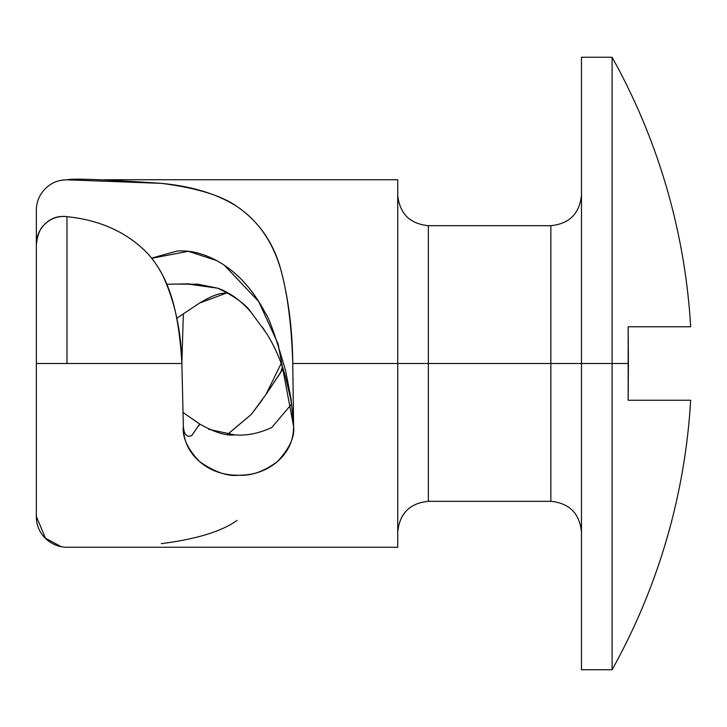 <?xml version="1.0" encoding="UTF-8"?>
<svg xmlns="http://www.w3.org/2000/svg" width="727" height="727" viewBox="0 0 727 727"><rect width="100%" height="100%" fill="white"/><g stroke="black" fill="none" stroke-linecap="round" stroke-linejoin="round"><path stroke-width="1.09" d="M690.65 400.25L628.164 400.25L690.65 400.25A628.755 628.755 0 0 1 612.098 669.749L612.098 363.5L628.401 363.5L628.164 400.25L628.401 363.5L612.098 363.5L612.098 669.749A628.755 628.755 0 0 0 690.65 400.25L628.164 400.25L628.164 326.75L628.401 363.5L628.164 326.75L690.65 326.75A628.755 628.755 0 0 0 612.098 57.251A628.755 628.755 0 0 1 690.65 326.75M283.094 369.052L280.722 372.378L282.376 366.935M293.59 425.286L293.599 426.349C293.599 440.398 288.219 452.139 277.441 461.554C266.818 470.714 253.832 475.285 238.474 475.249C223.134 475.285 210.148 470.723 199.525 461.572C188.738 452.158 183.349 440.417 183.349 426.349L181.877 363.5C180.469 338.991 177.497 318.471 172.971 301.95C167.201 281.176 158.232 264.474 146.063 251.851C125.762 231.722 99.399 219.999 66.975 216.673C58.424 215.592 51.108 218.018 45.047 223.952C39.222 229.687 36.323 236.684 36.35 244.935L36.35 363.5L66.975 363.5L66.975 216.673C58.705 215.71 51.39 218.136 45.047 223.952C40.294 227.705 37.395 234.703 36.35 244.935L36.35 516.424L45.637 538.598C51.944 544.369 59.06 547.258 66.975 547.249L66.975 547.177M397.724 195.063C399.614 213.593 409.819 223.798 428.348 225.688L428.348 501.312L550.848 501.312L550.848 225.688L550.848 363.5L581.473 363.5L581.473 57.251L581.473 669.749L581.473 363.5L612.098 363.5L612.098 57.251L612.098 363.5L428.348 363.5L428.348 225.688L428.348 363.5L292.763 363.5L293.599 425.577L291 398.478L285.611 370.779C275.915 337.128 269.063 317.717 265.055 312.546C253.35 290.227 238.392 273.579 220.172 262.601C205.396 253.877 191.001 250.024 177.006 251.06L151.57 258.13M227.533 292.672L199.625 303.023L176.788 318.244L199.625 303.023C210.294 296.598 218.345 293.354 223.78 293.29L227.615 292.717M166.901 284.239L186.539 283.875L217.746 288.201C230.023 292.599 241.2 300.714 251.297 312.555L265.818 332.321M158.995 268.736L162.385 274.688C174.653 300.833 181.159 330.44 181.877 363.5L183.313 314.346L181.877 363.5L66.975 363.5L181.877 363.5L183.349 426.349C183.995 434.592 186.794 437.69 191.746 435.646L199.625 423.968L183.313 412.663L199.625 423.977C214.501 432.356 226.133 435.991 234.521 434.864L208.722 429.321M397.724 547.249L397.724 179.751L397.724 547.249L66.975 547.249M66.975 216.673L66.975 363.5L36.35 363.5L36.35 516.424C36.332 524.767 39.213 531.937 44.974 537.925L61.313 546.722M36.35 210.576L36.35 293.599L36.35 210.576C36.332 202.233 39.213 195.063 44.974 189.075C50.917 182.895 58.26 179.814 66.975 179.823L161.276 183.358C192.073 186.248 217.337 193.982 237.057 206.559C258.003 220.644 272.561 241.564 280.731 269.326C287.574 294.09 291.591 325.478 292.763 363.5L550.848 363.5L550.848 225.688C569.377 223.798 579.583 213.593 581.473 195.063M628.164 400.25L628.401 363.5M227.678 434.319L251.269 414.463L262.538 399.577M265.809 394.697L283.003 368.78M236.666 434.937L234.521 434.864C246.253 435.955 258.648 433.51 271.698 427.54L291.591 404.112M199.698 424.023L198.789 425.967M550.848 363.5L550.848 501.312L550.848 363.5M428.348 363.5L428.348 501.312L428.348 363.5M66.975 179.823C72.409 178.297 103.834 179.478 161.276 183.358C196.372 187.83 221.635 195.563 237.057 206.559C258.83 221.581 273.388 242.5 280.731 269.326C288.446 298.215 292.454 329.604 292.763 363.5L293.599 425.577M293.59 425.431L293.599 426.349C294.908 436.763 289.519 448.495 277.441 461.554C263.946 471.541 250.96 476.103 238.474 475.249C227.487 476.521 214.501 471.959 199.525 461.572C187.575 448.968 182.186 437.227 183.349 426.349L183.349 426.64M72.364 547.249L104.761 547.249M161.294 543.642C196.381 539.17 221.644 531.437 237.066 520.432M174.253 284.075L198.008 284.221L217.746 288.201C234.803 296.398 245.99 304.513 251.297 312.555M262.183 326.896L265.955 332.521C274.27 345.443 280.776 360.138 285.447 376.604L290.718 398.887L292.881 414.254M293.599 426.349L278.087 343.871L258.739 301.569L224.334 265.246M216.501 260.502L188.257 251.297L151.716 258.312M227.578 434.31L251.297 414.435L265.955 394.47L280.758 372.415M189.956 283.875L186.539 283.875M612.098 669.749L581.473 669.749M61.313 180.278L66.975 179.751M612.098 57.251L581.473 57.251M428.348 225.688L550.848 225.688M104.733 179.751L397.724 179.751M550.848 501.312C569.377 503.202 579.583 513.407 581.473 531.937M428.348 501.312C409.819 503.202 399.614 513.407 397.724 531.937M265.955 394.47L281.167 363.5"/></g></svg>
